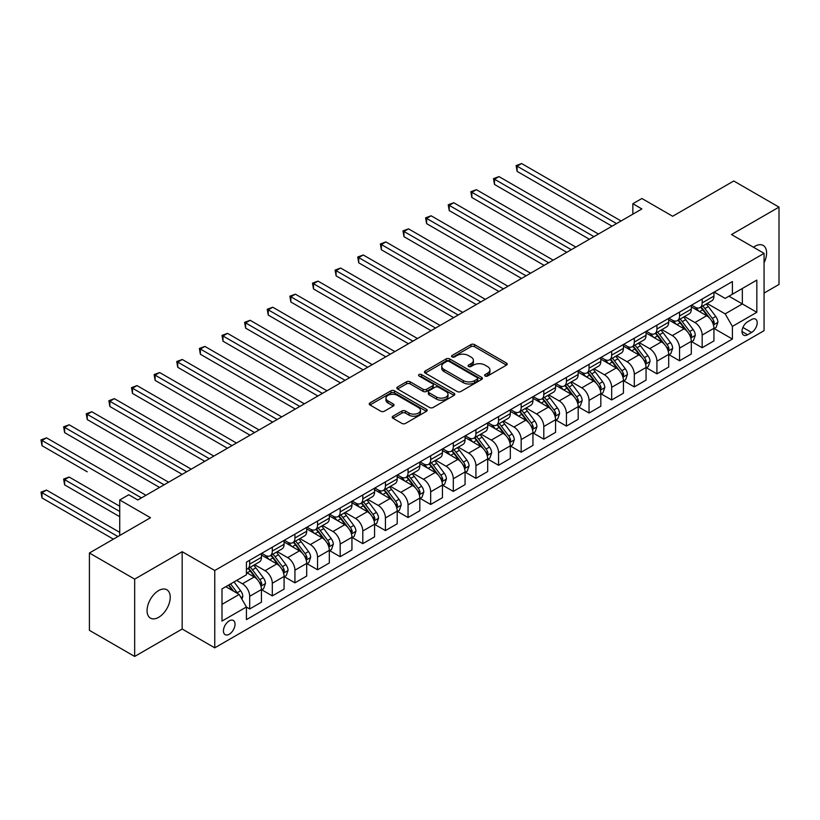 <?xml version="1.0" encoding="UTF-8"?>
<svg xmlns="http://www.w3.org/2000/svg" width="820" height="820" viewBox="0 0 820 820"><rect width="100%" height="100%" fill="white"/><g stroke="black" fill="none" stroke-linecap="round" stroke-linejoin="round"><path stroke-width="1.23" d="M485.122 376.021A1.763 1.015 0 0 0 487.603 376.021L506.483 365.115A2.511 1.455 0 0 0 507.221 364.09A2.511 1.455 0 0 0 506.483 363.065L474.503 344.605A2.511 1.455 0 0 0 470.946 344.605L452.076 355.501A1.763 1.015 0 0 0 451.553 356.218A1.763 1.015 0 0 0 452.076 356.936A1.763 1.015 0 0 0 454.557 356.936L457.006 355.531A8.036 4.643 0 0 1 468.374 355.531L471.039 357.069A8.036 4.643 0 0 1 473.396 360.349A8.036 4.643 0 0 1 471.039 363.629L468.599 365.043A1.763 1.015 0 0 0 468.077 365.761A1.763 1.015 0 0 0 468.599 366.478A1.763 1.015 0 0 0 471.08 366.478L473.529 365.064A8.036 4.643 0 0 1 484.897 365.064L487.562 366.601A8.036 4.643 0 0 1 489.919 369.892A8.036 4.643 0 0 1 487.562 373.172L485.122 374.576A1.763 1.015 0 0 0 484.599 375.293A1.763 1.015 0 0 0 485.122 376.021L485.122 374.576M158.649 617.316A16.38 9.461 120 0 0 169.35 602.884A16.38 9.461 120 0 0 166.839 589.754A16.38 9.461 120 0 0 158.649 590.564A16.38 9.461 120 0 0 147.948 605.006A16.38 9.461 120 0 0 150.46 618.126A16.38 9.461 120 0 0 158.649 617.316M764.066 262.759A16.38 9.461 120 0 0 763.205 245.446A16.38 9.461 120 0 0 755.015 246.256A16.38 9.461 120 0 0 753.488 247.25M229.231 634.249A8.19 4.725 120 0 0 234.582 627.034A8.19 4.725 120 0 0 233.331 620.463A8.19 4.725 120 0 0 229.231 620.873A8.19 4.725 120 0 0 223.88 628.089A8.19 4.725 120 0 0 225.141 634.649A8.19 4.725 120 0 0 229.231 634.249M392.954 416.201A2.511 1.455 0 0 0 392.226 417.226A2.511 1.455 0 0 0 392.954 418.251L401.933 423.428A2.511 1.455 0 0 0 405.48 423.428L426.451 411.322A2.511 1.455 0 0 0 427.179 410.297A2.511 1.455 0 0 0 426.451 409.272L394.471 390.812A2.511 1.455 0 0 0 390.914 390.812L369.953 402.917A2.511 1.455 0 0 0 369.215 403.942A2.511 1.455 0 0 0 369.953 404.967L380.787 411.22A2.511 1.455 0 0 0 384.344 411.22L393.313 406.043A2.511 1.455 0 0 0 394.051 405.018A2.511 1.455 0 0 0 393.313 403.993L387.942 400.888A6.724 3.885 0 0 1 385.974 398.141A6.724 3.885 0 0 1 390.115 394.563A6.724 3.885 0 0 1 397.444 395.404L418.497 407.56A6.724 3.885 0 0 1 420.465 410.297A6.724 3.885 0 0 1 416.314 413.885A6.724 3.885 0 0 1 408.995 413.044L405.48 411.015A2.511 1.455 0 0 0 401.933 411.015L392.954 416.201L392.954 418.251M764.066 293.068L779 284.448L779 207.122L733.756 180.994L672.666 216.265L641.896 198.501L632.845 203.729L641.896 208.946L137.832 499.974L128.781 494.747L119.73 499.974L119.73 535.501M134.664 579.125L134.664 656.451L182.173 629.022L182.173 551.696L134.664 579.125L89.411 552.998L150.501 517.738L119.73 499.974M182.173 551.696L214.758 570.505L764.066 253.359L764.066 330.685L214.758 647.831L214.758 570.505M779 207.122L731.491 234.551L764.066 253.359M457.181 391.529A2.511 1.455 0 0 0 460.737 391.529L481.699 379.424A2.511 1.455 0 0 0 482.437 378.399A2.511 1.455 0 0 0 481.699 377.374L449.719 358.914A2.511 1.455 0 0 0 446.162 358.914L425.201 371.019A2.511 1.455 0 0 0 424.463 372.044A2.511 1.455 0 0 0 425.201 373.069L457.181 391.529M419.779 376.401A1.763 1.015 0 0 1 421.562 376.646L421.562 374.555L454.075 393.323A2.511 1.455 0 0 1 454.813 394.348A2.511 1.455 0 0 1 454.075 395.373L433.114 407.478A2.511 1.455 0 0 1 429.557 407.478L397.577 389.018L406.546 383.873L406.546 381.782L397.577 386.968A2.511 1.455 0 0 0 396.839 387.993A2.511 1.455 0 0 0 397.577 389.018L397.577 386.968M406.546 383.873A2.511 1.455 0 0 1 410.102 383.873L410.102 381.782A2.511 1.455 0 0 0 406.546 381.782M410.102 381.782L423.069 389.274A2.511 1.455 0 0 0 426.625 389.274L432.581 385.841A2.511 1.455 0 0 0 433.308 384.816A2.511 1.455 0 0 0 432.581 383.791L419.071 375.99A1.763 1.015 0 0 1 418.559 375.273A1.763 1.015 0 0 1 419.645 374.33A1.763 1.015 0 0 1 421.562 374.555M134.664 656.451L89.411 630.334L89.411 552.998M751.581 319.503L747.594 321.809A7.933 4.582 120 0 0 742.418 328.799A7.933 4.582 120 0 0 743.627 335.154A7.933 4.582 120 0 0 747.594 334.765L751.581 332.469A7.933 4.582 120 0 0 756.768 325.468A7.933 4.582 120 0 0 755.548 319.113A7.933 4.582 120 0 0 751.581 319.503M714.199 292.074L725.157 298.398L732.393 294.216L732.393 281.578L246.43 562.141L246.43 574.789L221.994 588.893L221.994 621.078L246.43 606.974L246.43 619.623L732.393 339.049L732.393 326.401L725.157 313.865L707.158 303.472M732.393 294.216L756.829 280.112L756.829 312.297L732.393 326.401M182.173 629.022L214.758 647.831M632.845 203.729L632.845 214.174M728.959 296.204L742.346 303.933L742.346 288.476L756.829 280.112M725.157 313.865L742.346 303.933L756.829 312.297M221.994 604.361L239.184 594.438L225.797 586.7M246.43 607.077L249.69 608.963L249.69 596.314A10.24 5.914 -120 0 0 242.443 583.778L236.652 580.437M249.69 608.963L261.447 602.167L261.447 589.518A10.24 5.914 -120 0 0 254.21 576.983L246.43 572.493M261.724 589.785L272.312 595.894L272.312 583.256A10.24 5.914 -120 0 0 265.065 570.71L254.671 564.713M272.312 595.894L284.079 589.108L284.079 576.46A10.24 5.914 -120 0 0 276.832 563.924L261.447 555.037M284.345 576.726L294.933 582.835L294.933 570.187A10.24 5.914 -120 0 0 287.697 557.651L277.303 551.655M294.933 582.835L306.7 576.04L306.7 563.401A10.24 5.914 -120 0 0 299.454 550.855L284.079 541.979M306.967 563.658L317.555 569.777L317.555 557.128A10.24 5.914 -120 0 0 310.319 544.593L299.925 538.586M317.555 569.777L329.322 562.981L329.322 550.333A10.24 5.914 -120 0 0 322.086 537.797L306.7 528.92M329.589 550.599L340.177 556.708L340.177 544.07A10.24 5.914 -120 0 0 332.94 531.524L322.547 525.528M340.177 556.708L351.944 549.923L351.944 537.274A10.24 5.914 -120 0 0 344.707 524.738L329.322 515.852M352.221 537.541L362.809 543.65L362.809 531.001A10.24 5.914 -120 0 0 355.562 518.465L345.169 512.469M362.809 543.65L374.566 536.854L374.566 524.216A10.24 5.914 -120 0 0 367.329 511.67L351.944 502.793M374.842 524.472L385.431 530.591L385.431 517.943A10.24 5.914 -120 0 0 378.194 505.407L367.79 499.4M385.431 530.591L397.198 523.795L397.198 511.147A10.24 5.914 -120 0 0 389.951 498.611L374.566 489.735M397.464 511.413L408.053 517.522L408.053 504.884A10.24 5.914 -120 0 0 400.816 492.338L390.422 486.342M408.053 517.522L419.819 510.737L419.819 498.088A10.24 5.914 -120 0 0 412.583 485.553L397.198 476.666M420.086 498.355L430.674 504.464L430.674 491.815A10.24 5.914 -120 0 0 423.438 479.28L413.044 473.283M430.674 504.464L442.441 497.668L442.441 485.03A10.24 5.914 -120 0 0 435.205 472.484L419.819 463.607M442.718 485.286L453.306 491.405L453.306 478.757A10.24 5.914 -120 0 0 446.059 466.221L435.666 460.215M453.306 491.405L465.063 484.61L465.063 471.961A10.24 5.914 -120 0 0 457.827 459.425L442.441 450.549M465.34 472.228L475.928 478.337L475.928 465.698A10.24 5.914 -120 0 0 468.691 453.152L458.288 447.156M475.928 478.337L487.695 471.551L487.695 458.903A10.24 5.914 -120 0 0 480.448 446.367L465.063 437.48M487.961 459.169L498.55 465.278L498.55 452.63A10.24 5.914 -120 0 0 491.313 440.094L480.92 434.098M498.55 465.278L510.317 458.482L510.317 445.844A10.24 5.914 -120 0 0 503.08 433.298L487.695 424.422M510.583 446.101L521.171 452.22L521.171 439.571A10.24 5.914 -120 0 0 513.935 427.035L503.541 421.029M521.171 452.22L532.938 445.424L532.938 432.775A10.24 5.914 -120 0 0 525.702 420.24L510.317 411.363M533.215 433.042L543.803 439.151L543.803 426.513A10.24 5.914 -120 0 0 536.557 413.967L526.163 407.97M543.803 439.151L555.56 432.365L555.56 419.717A10.24 5.914 -120 0 0 548.324 407.181L532.938 398.294M555.837 419.983L566.425 426.092L566.425 413.444A10.24 5.914 -120 0 0 559.189 400.908L548.785 394.912M566.425 426.092L578.192 419.297L578.192 406.658A10.24 5.914 -120 0 0 570.945 394.112L555.56 385.236M578.459 406.915L589.047 413.034L589.047 400.385A10.24 5.914 -120 0 0 581.81 387.85L571.417 381.843M589.047 413.034L600.814 406.238L600.814 393.59A10.24 5.914 -120 0 0 593.577 381.054L578.192 372.178M601.08 393.856L611.669 399.965L611.669 387.327A10.24 5.914 -120 0 0 604.432 374.781L594.039 368.785M611.669 399.965L623.436 393.18L623.436 380.531A10.24 5.914 -120 0 0 616.199 367.995L600.814 359.109M623.712 380.798L634.301 386.907L634.301 374.258A10.24 5.914 -120 0 0 627.054 361.722L616.66 355.726M634.301 386.907L646.057 380.111L646.057 367.473A10.24 5.914 -120 0 0 638.821 354.927L623.436 346.05M646.334 367.729L656.922 373.848L656.922 361.2A10.24 5.914 -120 0 0 649.676 348.664L639.282 342.657M656.922 373.848L668.689 367.053L668.689 354.404A10.24 5.914 -120 0 0 661.443 341.868L646.057 332.992M668.956 354.67L679.544 360.779L679.544 348.141A10.24 5.914 -120 0 0 672.308 335.595L661.914 329.599M679.544 360.779L691.311 353.994L691.311 341.345A10.24 5.914 -120 0 0 684.064 328.81L668.689 319.923M691.578 341.612L702.166 347.721L702.166 335.072A10.24 5.914 -120 0 0 694.929 322.537L684.536 316.54M702.166 347.721L713.933 340.925L713.933 328.287A10.24 5.914 -120 0 0 706.697 315.741L691.311 306.864M691.578 305.142L694.929 307.069A10.24 5.914 -120 0 0 700.044 307.582A10.24 5.914 -120 0 0 702.166 302.887L702.166 299.023M668.956 318.201L672.308 320.138A10.24 5.914 -120 0 0 677.422 320.64A10.24 5.914 -120 0 0 679.544 315.956L679.544 312.092M646.334 331.26L649.676 333.197A10.24 5.914 -120 0 0 654.801 333.699A10.24 5.914 -120 0 0 656.922 329.015L656.922 325.151M623.712 344.328L627.054 346.255A10.24 5.914 -120 0 0 632.179 346.768A10.24 5.914 -120 0 0 634.301 342.073L634.301 338.209M601.08 357.387L604.432 359.324A10.24 5.914 -120 0 0 609.547 359.826A10.24 5.914 -120 0 0 611.669 355.142L611.669 351.278M578.459 370.445L581.81 372.382A10.24 5.914 -120 0 0 586.925 372.885A10.24 5.914 -120 0 0 589.047 368.2L589.047 364.336M555.837 383.514L559.189 385.441A10.24 5.914 -120 0 0 564.303 385.953A10.24 5.914 -120 0 0 566.425 381.259L566.425 377.395M533.215 396.572L536.557 398.51A10.24 5.914 -120 0 0 541.682 399.012A10.24 5.914 -120 0 0 543.803 394.328L543.803 390.463M510.583 409.631L513.935 411.568A10.24 5.914 -120 0 0 519.05 412.07A10.24 5.914 -120 0 0 521.171 407.386L521.171 403.522M487.961 422.7L491.313 424.627A10.24 5.914 -120 0 0 496.428 425.139A10.24 5.914 -120 0 0 498.55 420.445L498.55 416.58M465.34 435.758L468.691 437.695A10.24 5.914 -120 0 0 473.806 438.198A10.24 5.914 -120 0 0 475.928 433.513L475.928 429.649M442.718 448.817L446.059 450.754A10.24 5.914 -120 0 0 451.184 451.256A10.24 5.914 -120 0 0 453.306 446.572L453.306 442.708M420.086 461.885L423.438 463.812A10.24 5.914 -120 0 0 428.563 464.325A10.24 5.914 -120 0 0 430.674 459.63L430.674 455.766M397.464 474.944L400.816 476.881A10.24 5.914 -120 0 0 405.931 477.383A10.24 5.914 -120 0 0 408.053 472.699L408.053 468.835M374.842 488.002L378.194 489.94A10.24 5.914 -120 0 0 383.309 490.442A10.24 5.914 -120 0 0 385.431 485.758L385.431 481.893M352.221 501.071L355.562 502.998A10.24 5.914 -120 0 0 360.687 503.511A10.24 5.914 -120 0 0 362.809 498.816L362.809 494.952M329.589 514.13L332.94 516.067A10.24 5.914 -120 0 0 338.065 516.569A10.24 5.914 -120 0 0 340.177 511.885L340.177 508.021M306.967 527.188L310.319 529.125A10.24 5.914 -120 0 0 315.433 529.628A10.24 5.914 -120 0 0 317.555 524.943L317.555 521.079M284.345 540.257L287.697 542.184A10.24 5.914 -120 0 0 292.812 542.697A10.24 5.914 -120 0 0 294.933 538.002L294.933 534.138M261.724 553.316L265.065 555.253A10.24 5.914 -120 0 0 270.19 555.755A10.24 5.914 -120 0 0 272.312 551.071L272.312 547.207M714.199 328.543L732.393 339.049M700.044 307.582L711.811 300.786A10.24 5.914 -120 0 0 713.933 296.102L713.933 292.238M677.422 320.64L689.189 313.845A10.24 5.914 -120 0 0 691.311 309.16L691.311 305.296M654.801 333.699L666.568 326.913A10.24 5.914 -120 0 0 668.689 322.219L668.689 318.355M632.179 346.768L643.936 339.972A10.24 5.914 -120 0 0 646.057 335.288L646.057 331.423M609.547 359.826L621.314 353.03A10.24 5.914 -120 0 0 623.436 348.346L623.436 344.482M586.925 372.885L598.692 366.099A10.24 5.914 -120 0 0 600.814 361.405L600.814 357.54M564.303 385.953L576.07 379.158A10.24 5.914 -120 0 0 578.192 374.473L578.192 370.609M541.682 399.012L553.438 392.216A10.24 5.914 -120 0 0 555.56 387.532L555.56 383.668M519.05 412.07L530.817 405.285A10.24 5.914 -120 0 0 532.938 400.59L532.938 396.726M496.428 425.139L508.195 418.343A10.24 5.914 -120 0 0 510.317 413.659L510.317 409.795M473.806 438.198L485.573 431.402A10.24 5.914 -120 0 0 487.695 426.718L487.695 422.853M451.184 451.256L462.952 444.471A10.24 5.914 -120 0 0 465.063 439.776L465.063 435.912M428.563 464.325L440.319 457.529A10.24 5.914 -120 0 0 442.441 452.845L442.441 448.981M405.931 477.383L417.698 470.588A10.24 5.914 -120 0 0 419.819 465.904L419.819 462.039M383.309 490.442L395.076 483.656A10.24 5.914 -120 0 0 397.198 478.962L397.198 475.098M360.687 503.511L372.454 496.715A10.24 5.914 -120 0 0 374.566 492.031L374.566 488.166M338.065 516.569L349.822 509.773A10.24 5.914 -120 0 0 351.944 505.089L351.944 501.225M315.433 529.628L327.2 522.842A10.24 5.914 -120 0 0 329.322 518.148L329.322 514.284M292.812 542.697L304.579 535.901A10.24 5.914 -120 0 0 306.7 531.216L306.7 527.352M270.19 555.755L281.957 548.959A10.24 5.914 -120 0 0 284.079 544.275L284.079 540.411M246.43 569.234A10.24 5.914 -120 0 0 247.568 568.813L259.325 562.028A10.24 5.914 -120 0 0 261.447 557.333L261.447 553.469M247.568 568.813A10.24 5.914 -120 0 0 249.69 564.129L249.69 560.265M239.184 594.438L246.43 606.974M485.819 376.267L487.562 375.263A8.036 4.643 0 0 0 489.919 371.983L489.919 369.892M473.396 360.349L473.396 362.44A8.036 4.643 0 0 1 471.039 365.72L469.296 366.724M506.452 365.136L474.503 346.696A2.511 1.455 0 0 0 470.946 346.696L452.773 357.182M481.668 379.445L449.719 361.005A2.511 1.455 0 0 0 446.162 361.005L425.231 373.09M477.26 379.117A1.763 1.015 0 0 0 477.773 378.399A1.763 1.015 0 0 0 477.26 377.682L449.186 361.476A1.763 1.015 0 0 0 446.695 361.476L444.122 362.963A8.036 4.643 0 0 0 441.765 366.243A8.036 4.643 0 0 0 444.122 369.533L463.31 380.603A8.036 4.643 0 0 0 474.678 380.603L477.26 379.117L477.26 381.208A1.763 1.015 0 0 0 477.773 380.49L477.773 378.399M441.765 366.243L441.765 368.334A8.036 4.643 0 0 0 444.122 371.614L444.122 369.533M477.26 381.208L474.678 382.694A8.036 4.643 0 0 1 463.31 382.694L444.122 371.614M410.102 383.873L423.069 391.365A2.511 1.455 0 0 0 426.625 391.365L432.581 387.932A2.511 1.455 0 0 0 433.308 386.907L433.308 384.816M421.562 376.646L454.034 395.394M436.527 397.044A6.724 3.885 0 0 0 443.856 397.884A6.724 3.885 0 0 0 447.997 394.297A6.724 3.885 0 0 0 446.029 391.56L438.618 387.276A2.511 1.455 0 0 0 435.061 387.276L429.116 390.709A2.511 1.455 0 0 0 428.378 391.734A2.511 1.455 0 0 0 429.116 392.759L436.527 397.044L436.527 399.135A6.724 3.885 0 0 0 443.856 399.976A6.724 3.885 0 0 0 447.997 396.388L447.997 394.297M428.378 391.734L428.378 393.825A2.511 1.455 0 0 0 429.116 394.851L429.116 392.759M436.527 399.135L429.116 394.851M420.465 410.297L420.465 412.388A6.724 3.885 0 0 1 416.314 415.976A6.724 3.885 0 0 1 408.995 415.135L405.48 413.106A2.511 1.455 0 0 0 401.933 413.106L392.995 418.272M385.974 398.141L385.974 400.232A6.724 3.885 0 0 0 387.942 402.979L387.942 400.888M393.313 403.993L393.313 406.043L387.942 402.979M426.41 411.343L394.471 392.903A2.511 1.455 0 0 0 390.914 392.903L369.984 404.988L369.953 402.917M713.933 328.707L716.106 327.446L717.91 322.219A6.785 3.915 -120 0 0 715.747 316.448L708.357 306.577A19.578 11.306 -120 0 0 706.215 304.015M698.865 311.221A19.578 11.306 -120 0 0 694.858 307.029M713.318 324.546L714.251 322.516A6.785 3.915 -120 0 0 712.313 318.437L704.913 308.566A19.578 11.306 -120 0 0 702.781 306.003M700.957 307.059A16.256 9.389 60 0 1 703.621 310.083L709.884 318.437M517.102 223.634L566.784 252.314L471.859 197.507L471.859 192.28L476.379 189.666L575.835 247.086M700.608 307.254A19.578 11.306 60 0 1 702.74 309.816L707.66 316.377M616.558 223.583L517.102 166.163L521.622 163.549L621.078 220.969M612.038 226.197L517.102 171.38L517.102 166.163L516.108 165.589L521.622 163.549M517.102 171.38L516.108 165.589M691.311 341.766L693.484 340.515L695.288 335.288A6.785 3.915 -120 0 0 693.125 329.507L685.725 319.636A19.578 11.306 -120 0 0 683.593 317.084M676.233 324.289A19.578 11.306 -120 0 0 672.226 320.087M690.686 337.614L691.629 335.575A6.785 3.915 -120 0 0 689.681 331.495L682.291 321.624A19.578 11.306 -120 0 0 680.159 319.062M678.335 320.118A16.256 9.389 60 0 1 681 323.152L687.262 331.505M494.48 236.693L544.162 265.383L449.227 210.566L449.227 205.348L453.757 202.735L553.213 260.155M677.986 320.323A19.578 11.306 60 0 1 680.118 322.875L685.038 329.435M668.689 354.824L670.852 353.574L672.666 348.346A6.785 3.915 -120 0 0 670.504 342.575L663.103 332.694A19.578 11.306 -120 0 0 660.971 330.142M653.612 337.348A19.578 11.306 -120 0 0 649.604 333.156M668.064 350.673L669.007 348.633A6.785 3.915 -120 0 0 667.06 344.554L659.669 334.683A19.578 11.306 -120 0 0 657.527 332.131M655.713 333.176A16.256 9.389 60 0 1 658.378 336.21L664.63 344.564M471.859 249.751L521.54 278.441L426.605 223.634L426.605 218.407L431.135 215.793L530.591 273.214M655.354 333.381A19.578 11.306 60 0 1 657.496 335.944L662.416 342.504M646.057 367.893L648.23 366.632L650.045 361.405A6.785 3.915 -120 0 0 647.882 355.634L640.481 345.763A19.578 11.306 -120 0 0 638.349 343.201M630.99 350.406A19.578 11.306 -120 0 0 626.982 346.214M645.442 363.731L646.375 361.702A6.785 3.915 -120 0 0 644.438 357.622L637.048 347.752A19.578 11.306 -120 0 0 634.905 345.189M633.081 346.245A16.256 9.389 60 0 1 635.756 349.269L642.009 357.622M449.227 262.82L498.908 291.5L403.983 236.693L403.983 231.465L408.503 228.852L507.959 286.272M632.732 346.44A19.578 11.306 60 0 1 634.875 349.002L639.784 355.562M593.936 236.642L494.48 179.221L499.001 176.607L598.457 234.028M589.406 239.255L494.48 184.449L494.48 179.221L493.486 178.647L499.001 176.607M494.48 184.449L493.486 178.647M571.314 249.7L470.854 191.706L476.379 189.666M471.859 197.507L470.854 191.706M548.682 262.769L448.232 204.774L453.757 202.735M449.227 210.566L448.232 204.774M623.436 380.952L625.609 379.701L627.413 374.473A6.785 3.915 -120 0 0 625.25 368.692L617.86 358.822A19.578 11.306 -120 0 0 615.717 356.269M608.368 363.475A19.578 11.306 -120 0 0 604.361 359.273M622.821 376.8L623.753 374.76A6.785 3.915 -120 0 0 621.816 370.681L614.416 360.81A19.578 11.306 -120 0 0 612.284 358.248M610.459 359.303A16.256 9.389 60 0 1 613.124 362.337L619.387 370.691M426.605 275.879L476.287 304.568L381.361 249.751L381.361 244.534L385.882 241.92L485.337 299.341M610.111 359.508A19.578 11.306 60 0 1 612.243 362.061L617.163 368.621M526.061 275.827L425.611 217.833L431.135 215.793M426.605 223.634L425.611 217.833M600.814 394.01L602.987 392.759L604.791 387.532A6.785 3.915 -120 0 0 602.628 381.761L595.238 371.88A19.578 11.306 -120 0 0 593.096 369.328M585.746 376.534A19.578 11.306 -120 0 0 581.728 372.341M600.199 389.859L601.132 387.819A6.785 3.915 -120 0 0 599.194 383.739L591.794 373.869A19.578 11.306 -120 0 0 589.662 371.316M587.837 372.362A16.256 9.389 60 0 1 590.502 375.396L596.765 383.75M403.983 288.937L453.665 317.627L358.729 262.82L358.729 257.593L363.26 254.979L462.716 312.399M587.489 372.567A19.578 11.306 60 0 1 589.621 375.13L594.541 381.689M503.439 288.886L402.989 230.891L408.503 228.852M403.983 236.693L402.989 230.891M578.192 407.079L580.355 405.818L582.169 400.59A6.785 3.915 -120 0 0 580.006 394.82L572.606 384.949A19.578 11.306 -120 0 0 570.474 382.386M563.114 389.592A19.578 11.306 -120 0 0 559.107 385.4M577.567 402.917L578.51 400.888A6.785 3.915 -120 0 0 576.562 396.808L569.172 386.937A19.578 11.306 -120 0 0 567.03 384.375M565.216 385.431A16.256 9.389 60 0 1 567.881 388.454L574.133 396.818M381.361 302.006L431.043 330.685L336.108 275.879L336.108 270.651L340.638 268.037L440.094 325.458M564.857 385.625A19.578 11.306 60 0 1 566.999 388.188L571.919 394.748M480.817 301.955L380.367 243.96L385.882 241.92M381.361 249.751L380.367 243.96M555.56 420.137L557.733 418.887L559.547 413.659A6.785 3.915 -120 0 0 557.385 407.878L549.984 398.007A19.578 11.306 -120 0 0 547.852 395.455M540.493 402.661A19.578 11.306 -120 0 0 536.485 398.458M554.945 415.986L555.878 413.946A6.785 3.915 -120 0 0 553.941 409.867L546.55 399.996A19.578 11.306 -120 0 0 544.408 397.433M542.584 398.489A16.256 9.389 60 0 1 545.259 401.523L551.511 409.877M358.729 315.064L408.411 343.754L313.486 288.937L313.486 283.72L318.006 281.106L417.462 338.527M542.235 398.694A19.578 11.306 60 0 1 544.377 401.246L549.287 407.817M458.185 315.013L357.735 257.019L363.26 254.979M358.729 262.82L357.735 257.019M532.938 433.196L535.111 431.945L536.926 426.718A6.785 3.915 -120 0 0 534.753 420.947L527.362 411.066A19.578 11.306 -120 0 0 525.22 408.514M517.871 415.719A19.578 11.306 -120 0 0 513.863 411.527M532.323 429.044L533.256 427.005A6.785 3.915 -120 0 0 531.319 422.925L523.918 413.054A19.578 11.306 -120 0 0 521.786 410.502M519.962 411.548A16.256 9.389 60 0 1 522.627 414.582L528.89 422.935M336.108 328.123L385.789 356.813L290.864 302.006L290.864 296.779L295.385 294.165L394.84 351.585M519.613 411.753A19.578 11.306 60 0 1 521.745 414.315L526.665 420.875M435.563 328.072L335.113 270.077L340.638 268.037M336.108 275.879L335.113 270.077M510.317 446.264L512.49 445.004L514.294 439.776A6.785 3.915 -120 0 0 512.131 434.005L504.741 424.135A19.578 11.306 -120 0 0 502.598 421.572M495.249 428.778A19.578 11.306 -120 0 0 491.241 424.586M509.702 442.103L510.634 440.073A6.785 3.915 -120 0 0 508.697 435.994L501.297 426.123A19.578 11.306 -120 0 0 499.165 423.561M497.34 424.616A16.256 9.389 60 0 1 500.005 427.64L506.268 436.004M313.486 341.192L363.168 369.871L268.232 315.064L268.232 309.837L272.763 307.223L372.218 364.644M496.992 424.811A19.578 11.306 60 0 1 499.124 427.374L504.044 433.934M412.942 341.14L312.492 283.146L318.006 281.106M313.486 288.937L312.492 283.146M487.695 459.323L489.868 458.072L491.672 452.845A6.785 3.915 -120 0 0 489.509 447.064L482.109 437.193A19.578 11.306 -120 0 0 479.977 434.641M472.617 441.847A19.578 11.306 -120 0 0 468.609 437.644M487.07 455.172L488.013 453.132A6.785 3.915 -120 0 0 486.065 449.053L478.675 439.182A19.578 11.306 -120 0 0 476.533 436.619M474.718 437.675A16.256 9.389 60 0 1 477.383 440.709L483.646 449.063M290.864 354.25L340.546 382.94L245.61 328.123L245.61 322.906L250.141 320.292L349.597 377.712M474.37 437.88A19.578 11.306 60 0 1 476.502 440.432L481.422 447.002M390.32 354.199L289.87 296.204L295.385 294.165M290.864 302.006L289.87 296.204M465.063 472.381L467.236 471.131L469.05 465.904A6.785 3.915 -120 0 0 466.887 460.133L459.487 450.262A19.578 11.306 -120 0 0 457.355 447.699M449.995 454.905A19.578 11.306 -120 0 0 445.988 450.713M464.448 468.23L465.391 466.19A6.785 3.915 -120 0 0 463.443 462.111L456.053 452.24A19.578 11.306 -120 0 0 453.911 449.688M452.086 450.733A16.256 9.389 60 0 1 454.762 453.767L461.014 462.121M268.232 367.319L317.914 395.998L222.989 341.192L222.989 335.964L227.509 333.351L326.965 390.771M451.738 450.938A19.578 11.306 60 0 1 453.88 453.501L458.79 460.061M367.688 367.257L267.238 309.263L272.763 307.223M268.232 315.064L267.238 309.263M442.441 485.45L444.614 484.189L446.428 478.962A6.785 3.915 -120 0 0 444.255 473.191L436.865 463.32A19.578 11.306 -120 0 0 434.723 460.758M427.374 467.964A19.578 11.306 -120 0 0 423.366 463.771M441.826 481.289L442.759 479.259A6.785 3.915 -120 0 0 440.822 475.18L433.421 465.309A19.578 11.306 -120 0 0 431.289 462.746M429.465 463.802A16.256 9.389 60 0 1 432.13 466.826L438.392 475.19M245.61 380.377L295.292 409.057L200.367 354.25L200.367 349.023L204.887 346.409L304.343 403.829M429.116 463.997A19.578 11.306 60 0 1 431.258 466.559L436.168 473.119M345.066 380.326L244.616 322.332L250.141 320.292M245.61 328.123L244.616 322.332M419.819 498.509L421.992 497.258L423.796 492.031A6.785 3.915 -120 0 0 421.634 486.25L414.243 476.379A19.578 11.306 -120 0 0 412.101 473.827M404.752 481.032A19.578 11.306 -120 0 0 400.744 476.83M419.204 494.357L420.137 492.318A6.785 3.915 -120 0 0 418.2 488.238L410.799 478.367A19.578 11.306 -120 0 0 408.667 475.805M406.843 476.861A16.256 9.389 60 0 1 409.508 479.895L415.771 488.248M222.989 393.436L272.67 422.126L177.745 367.309L177.745 362.091L182.265 359.478L281.721 416.898M406.494 477.066A19.578 11.306 60 0 1 408.626 479.618L413.546 486.188M322.444 393.385L221.994 335.39L227.509 333.351M222.989 341.192L221.994 335.39M397.198 511.567L399.371 510.317L401.175 505.089A6.785 3.915 -120 0 0 399.012 499.318L391.611 489.448A19.578 11.306 -120 0 0 389.479 486.885M382.12 494.091A19.578 11.306 -120 0 0 378.112 489.899M396.572 507.416L397.515 505.376A6.785 3.915 -120 0 0 395.568 501.297L388.178 491.426A19.578 11.306 -120 0 0 386.035 488.874M384.221 489.919A16.256 9.389 60 0 1 386.886 492.953L393.149 501.307M200.367 406.505L250.049 435.184L155.113 380.377L155.113 375.15L159.644 372.536L259.099 429.957M383.873 490.124A19.578 11.306 60 0 1 386.005 492.687L390.925 499.247M299.823 406.443L199.373 348.449L204.887 346.409M200.367 354.25L199.373 348.449M374.566 524.636L376.739 523.375L378.553 518.148A6.785 3.915 -120 0 0 376.39 512.377L368.99 502.506A19.578 11.306 -120 0 0 366.858 499.944M359.498 507.149A19.578 11.306 -120 0 0 355.49 502.957M373.951 520.474L374.894 518.445A6.785 3.915 -120 0 0 372.946 514.365L365.556 504.495A19.578 11.306 -120 0 0 363.414 501.932M361.589 502.988A16.256 9.389 60 0 1 364.264 506.012L370.517 514.376M177.745 419.563L227.427 448.243L132.491 393.436L132.491 388.208L137.022 385.595L236.467 443.015M361.241 503.183A19.578 11.306 60 0 1 363.383 505.745L368.293 512.305M277.201 419.512L176.741 361.517L182.265 359.478M177.745 367.309L176.741 361.517M351.944 537.694L354.117 536.444L355.931 531.216A6.785 3.915 -120 0 0 353.758 525.435L346.368 515.565A19.578 11.306 -120 0 0 344.236 513.012M336.877 520.218A19.578 11.306 -120 0 0 332.869 516.016M351.329 533.543L352.262 531.503A6.785 3.915 -120 0 0 350.324 527.424L342.924 517.553A19.578 11.306 -120 0 0 340.792 514.991M338.967 516.046A16.256 9.389 60 0 1 341.643 519.08L347.895 527.434M155.113 432.622L204.795 461.311L109.87 406.494L109.87 401.277L114.39 398.663L213.846 456.084M338.619 516.251A19.578 11.306 60 0 1 340.761 518.804L345.671 525.374M254.569 432.57L154.119 374.576L159.644 372.536M155.113 380.377L154.119 374.576M329.322 550.753L331.495 549.502L333.299 544.275A6.785 3.915 -120 0 0 331.136 538.504L323.746 528.633A19.578 11.306 -120 0 0 321.604 526.071M314.255 533.277A19.578 11.306 -120 0 0 310.247 529.084M328.707 546.602L329.64 544.562A6.785 3.915 -120 0 0 327.703 540.482L320.302 530.612A19.578 11.306 -120 0 0 318.17 528.059M316.346 529.105A16.256 9.389 60 0 1 319.011 532.139L325.273 540.493M132.491 445.69L182.173 474.37L87.248 419.563L87.248 414.336L91.768 411.722L191.224 469.142M315.997 529.31A19.578 11.306 60 0 1 318.129 531.872L323.049 538.432M231.947 445.629L131.497 387.634L137.022 385.595M132.491 393.436L131.497 387.634M306.7 563.822L308.873 562.561L310.678 557.333A6.785 3.915 -120 0 0 308.515 551.563L301.114 541.692A19.578 11.306 -120 0 0 298.982 539.13M291.623 546.335A19.578 11.306 -120 0 0 287.615 542.143M306.075 559.66L307.018 557.631A6.785 3.915 -120 0 0 305.071 553.551L297.68 543.68A19.578 11.306 -120 0 0 295.548 541.118M293.724 542.174A16.256 9.389 60 0 1 296.389 545.197L302.652 553.561M109.87 458.749L159.551 487.428L64.616 432.622L64.616 427.394L69.146 424.791L168.602 482.201M293.375 542.368A19.578 11.306 60 0 1 295.507 544.931L300.428 551.491M209.325 458.698L108.875 400.703L114.39 398.663M109.87 406.494L108.875 400.703M284.079 576.88L286.241 575.63L288.056 570.402A6.785 3.915 -120 0 0 285.893 564.621L278.492 554.75A19.578 11.306 -120 0 0 276.361 552.198M269.001 559.404A19.578 11.306 -120 0 0 264.993 555.201M283.454 572.729L284.396 570.689A6.785 3.915 -120 0 0 282.449 566.61L275.059 556.739A19.578 11.306 -120 0 0 272.916 554.176M271.102 555.232A16.256 9.389 60 0 1 273.767 558.266L280.02 566.62M87.248 471.807L41.994 445.68L41.994 440.463L46.525 437.849L145.98 495.27M270.743 555.437A19.578 11.306 60 0 1 272.886 557.989L277.806 564.56M186.704 471.756L86.243 413.762L91.768 411.722M87.248 419.563L86.243 413.762M261.447 589.939L263.62 588.688L265.434 583.461A6.785 3.915 -120 0 0 263.271 577.69L255.871 567.819A19.578 11.306 -120 0 0 253.739 565.257M260.832 585.787L261.764 583.748A6.785 3.915 -120 0 0 259.827 579.668L252.437 569.797A19.578 11.306 -120 0 0 250.295 567.245M248.47 568.291A16.256 9.389 60 0 1 251.145 571.325L257.398 579.678M119.73 506.237L69.146 477.035L64.616 479.649L64.616 484.876L119.73 516.692M248.122 568.496A19.578 11.306 60 0 1 250.264 571.058L255.174 577.618M64.616 484.876L63.622 479.075L119.73 511.465M63.622 479.075L69.146 477.035M164.072 484.815L63.622 426.82L69.146 424.791M64.616 432.622L63.622 426.82M241.9 599.133L242.802 596.519A6.785 3.915 -120 0 0 240.639 590.749L234.038 581.944M119.73 532.364L46.525 490.093L41.994 492.707L41.994 497.935L113.396 539.16M237.82 593.649A6.785 3.915 -120 0 0 237.205 592.737L230.604 583.922M228.903 584.906L233.649 591.24M228.431 585.183L232.449 590.543M41.994 497.935L41 492.133L117.926 536.547M41 492.133L46.525 490.093M141.45 497.883L41 439.889L46.525 437.849M41.994 445.68L41 439.889M242.443 583.778L254.21 576.983M265.065 570.71L276.832 563.924M287.697 557.651L299.454 550.855M310.319 544.593L322.086 537.797M332.94 531.524L344.707 524.738M355.562 518.465L367.329 511.67M378.194 505.407L389.951 498.611M400.816 492.338L412.583 485.553M423.438 479.28L435.205 472.484M446.059 466.221L457.827 459.425M468.691 453.152L480.448 446.367M491.313 440.094L503.08 433.298M513.935 427.035L525.702 420.24M536.557 413.967L548.324 407.181M559.189 400.908L570.945 394.112M581.81 387.85L593.577 381.054M604.432 374.781L616.199 367.995M627.054 361.722L638.821 354.927M649.676 348.664L661.443 341.868M672.308 335.595L684.064 328.81M694.929 322.537L706.697 315.741M702.166 302.887L713.933 296.102M702.166 335.072L713.933 328.287M679.544 348.141L691.311 341.345M679.544 315.956L691.311 309.16M656.922 361.2L668.689 354.404M656.922 329.015L668.689 322.219M634.301 374.258L646.057 367.473M634.301 342.073L646.057 335.288M611.669 387.327L623.436 380.531M611.669 355.142L623.436 348.346M589.047 400.385L600.814 393.59M589.047 368.2L600.814 361.405M566.425 413.444L578.192 406.658M566.425 381.259L578.192 374.473M543.803 426.513L555.56 419.717M543.803 394.328L555.56 387.532M521.171 439.571L532.938 432.775M521.171 407.386L532.938 400.59M498.55 452.63L510.317 445.844M498.55 420.445L510.317 413.659M475.928 465.698L487.695 458.903M475.928 433.513L487.695 426.718M453.306 478.757L465.063 471.961M453.306 446.572L465.063 439.776M430.674 491.815L442.441 485.03M430.674 459.63L442.441 452.845M408.053 504.884L419.819 498.088M408.053 472.699L419.819 465.904M385.431 517.943L397.198 511.147M385.431 485.758L397.198 478.962M362.809 531.001L374.566 524.216M362.809 498.816L374.566 492.031M340.177 544.07L351.944 537.274M340.177 511.885L351.944 505.089M317.555 557.128L329.322 550.333M317.555 524.943L329.322 518.148M294.933 570.187L306.7 563.401M294.933 538.002L306.7 531.216M272.312 583.256L284.079 576.46M272.312 551.071L284.079 544.275M249.69 596.314L261.447 589.518M249.69 564.129L261.447 557.333M742.899 327.457L751.581 332.469M741.987 331.526L747.594 334.765M487.562 375.263L487.562 373.172M468.599 366.478L468.599 365.043M471.039 365.72L471.039 363.629M452.076 356.936L452.076 355.501M470.946 346.696L470.946 344.605M474.503 346.696L474.503 344.605M506.483 365.115L506.483 363.065M425.201 373.069L425.201 371.019M446.162 361.005L446.162 358.914M449.719 361.005L449.719 358.914M481.699 379.424L481.699 377.374M463.31 382.694L463.31 380.603M474.678 382.694L474.678 380.603M423.069 391.365L423.069 389.274M426.625 391.365L426.625 389.274M432.581 387.932L432.581 385.841M454.075 395.373L454.075 393.323M401.933 413.106L401.933 411.015M405.48 413.106L405.48 411.015M408.995 415.135L408.995 413.044M390.914 392.903L390.914 390.812M394.471 392.903L394.471 390.812M426.451 411.322L426.451 409.272M713.431 324.925L717.869 322.352M704.913 308.566L708.357 306.577M699.583 311.641L702.74 309.816M712.313 318.437L715.747 316.448M711.77 321.081L714.251 322.516M690.799 337.983L695.247 335.421M682.291 321.624L685.725 319.636M676.961 324.699L680.118 322.875M689.681 331.495L693.125 329.507M689.149 334.14L691.629 335.575M668.177 351.042L672.625 348.479M659.669 334.683L663.103 332.694M654.329 337.768L657.496 335.944M667.06 344.554L670.504 342.575M666.527 347.208L669.007 348.633M645.555 364.111L649.993 361.538M637.048 347.752L640.481 345.763M631.707 350.827L634.875 349.002M644.438 357.622L647.882 355.634M643.905 360.267L646.375 361.702M622.933 377.169L627.372 374.607M614.416 360.81L617.86 358.822M609.086 363.885L612.243 362.061M621.816 370.681L625.25 368.692M621.273 373.325L623.753 374.76M600.301 390.228L604.75 387.665M591.794 373.869L595.238 371.88M586.464 376.954L589.621 375.13M599.194 383.739L602.628 381.761M598.651 386.394L601.132 387.819M577.68 403.296L582.128 400.724M569.172 386.937L572.606 384.949M563.842 390.012L566.999 388.188M576.562 396.808L580.006 394.82M576.029 399.453L578.51 400.888M555.058 416.355L559.496 413.792M546.55 399.996L549.984 398.007M541.21 403.071L544.377 401.246M553.941 409.867L557.385 407.878M553.408 412.511L555.878 413.946M532.436 429.413L536.874 426.851M523.918 413.054L527.362 411.066M518.588 416.14L521.745 414.315M531.319 422.925L534.753 420.947M530.776 425.58L533.256 427.005M509.804 442.482L514.253 439.909M501.297 426.123L504.741 424.135M495.967 429.198L499.124 427.374M508.697 435.994L512.131 434.005M508.154 438.638L510.634 440.073M487.182 455.541L491.631 452.978M478.675 439.182L482.109 437.193M473.345 442.257L476.502 440.432M486.065 449.053L489.509 447.064M485.532 451.697L488.013 453.132M464.561 468.599L468.999 466.037M456.053 452.24L459.487 450.262M450.713 455.325L453.88 453.501M463.443 462.111L466.887 460.133M462.91 464.766L465.391 466.19M441.939 481.668L446.377 479.095M433.421 465.309L436.865 463.32M428.091 468.384L431.258 466.559M440.822 475.18L444.255 473.191M440.279 477.824L442.759 479.259M419.317 494.726L423.755 492.164M410.799 478.367L414.243 476.379M405.469 481.442L408.626 479.618M418.2 488.238L421.634 486.25M417.657 490.883L420.137 492.318M396.685 507.785L401.134 505.222M388.178 491.426L391.611 489.448M382.848 494.511L386.005 492.687M395.568 501.297L399.012 499.318M395.035 503.952L397.515 505.376M374.063 520.854L378.512 518.281M365.556 504.495L368.99 502.506M360.216 507.57L363.383 505.745M372.946 514.365L376.39 512.377M372.413 517.01L374.894 518.445M351.442 533.912L355.88 531.35M342.924 517.553L346.368 515.565M337.594 520.628L340.761 518.804M350.324 527.424L353.758 525.435M349.791 530.068L352.262 531.503M328.82 546.971L333.258 544.408M320.302 530.612L323.746 528.633M314.972 533.697L318.129 531.872M327.703 540.482L331.136 538.504M327.159 543.137L329.64 544.562M306.188 560.039L310.636 557.467M297.68 543.68L301.114 541.692M292.351 546.755L295.507 544.931M305.071 553.551L308.515 551.563M304.538 556.196L307.018 557.631M283.566 573.098L288.015 570.535M275.059 556.739L278.492 554.75M269.718 559.814L272.886 557.989M282.449 566.61L285.893 564.621M281.916 569.254L284.396 570.689M260.945 586.156L265.383 583.594M252.437 569.797L255.871 567.819M247.097 572.883L250.264 571.058M259.827 579.668L263.271 577.69M259.294 582.323L261.764 583.748M241.039 597.647L242.761 596.652M237.205 592.737L240.639 590.749"/></g></svg>
